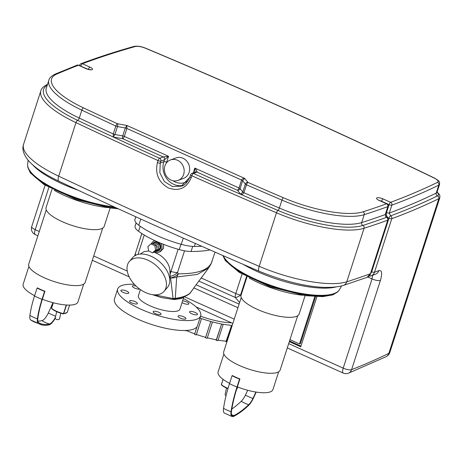 <?xml version="1.0" encoding="UTF-8"?>
<svg xmlns="http://www.w3.org/2000/svg" width="463" height="463" viewBox="0 0 463 463"><rect width="100%" height="100%" fill="white"/><g stroke="black" fill="none" stroke-linecap="round" stroke-linejoin="round"><path stroke-width="0.69" d="M226.517 388.04L225.116 394.36A2.182 1.343 8.2 0 0 226.06 395.674M225.435 341.109L226.268 341.746A44.06 13.028 17.9 0 0 226.928 341.798M232.183 325.541A44.06 13.028 -162.1 0 1 231.517 325.489L226.164 341.173A43.626 12.9 17.9 0 1 218.085 340.126M226.268 341.746L231.517 325.489M215.793 339.709L216.337 340.374A44.06 13.028 17.9 0 0 217.911 340.658L223.166 324.401A44.06 13.028 -162.1 0 1 221.586 324.117L216.325 339.813A43.626 12.9 17.9 0 1 207.355 337.787M216.337 340.374L221.586 324.117M231.286 325.31A43.626 12.9 17.9 0 1 223.027 324.233L223.166 324.401M205.41 337.261L205.52 337.857A44.06 13.028 17.9 0 0 207.187 338.308L212.436 322.045A44.06 13.028 -162.1 0 1 210.775 321.6L205.618 337.319A43.626 12.9 17.9 0 1 196.405 334.448L201.451 318.694A44.06 13.028 -162.1 0 1 199.941 318.156M205.52 337.857L210.775 321.6M221.453 323.95A43.626 12.9 17.9 0 1 212.407 321.907L212.436 322.045M196.526 334.489L196.202 334.952A44.06 13.028 17.9 0 1 194.564 334.373L197.053 326.664M201.451 318.694L196.202 334.952M186.439 330.547L185.704 330.831A44.06 13.028 17.9 0 1 184.98 330.507M185.813 330.484L185.704 330.831M186.242 330.46A43.626 12.9 17.9 0 0 194.732 333.852M201.532 318.585A43.626 12.9 17.9 0 0 210.746 321.455M243.283 264.396A63.252 18.705 17.9 0 0 335.773 287.008A63.252 18.705 17.9 0 1 243.283 264.396M32.925 165.106A63.252 18.705 17.9 0 0 78.085 190.195A63.252 18.705 -162.1 0 1 32.925 165.106M239.556 379.087A29.667 8.774 -162.1 0 1 232.056 375.713L232.426 375.58A28.793 8.513 17.9 0 0 239.927 378.948L239.556 379.087L236.992 387.016A74.711 24.996 114.2 0 0 231.043 411.665A11.453 3.831 114.2 0 0 232.241 416.619A11.453 3.831 114.2 0 0 233.734 416.364A107.526 35.975 114.2 0 0 248.619 405.356A11.453 3.831 114.2 0 0 253.122 398.736A56.168 18.792 114.2 0 0 256.178 392.08M236.992 387.016A29.667 8.774 -162.1 0 1 229.492 383.648L232.056 375.713M239.927 378.948L237.363 386.883A28.793 8.513 17.9 0 0 270.265 391.883A28.793 8.513 17.9 0 0 272.915 389.609L278.674 371.789M223.878 354.091L218.119 371.905A28.793 8.513 17.9 0 0 229.584 383.364M231.836 409.003A106.646 35.68 114.2 0 0 241.229 401.282A10.574 3.536 114.2 0 0 245.39 395.176A55.288 18.497 114.2 0 0 247.67 390.263M237.363 386.883A73.825 24.701 114.2 0 0 231.483 411.237A10.574 3.536 114.2 0 0 232.594 415.809A10.574 3.536 114.2 0 0 233.965 415.571A106.646 35.68 114.2 0 0 248.729 404.656A10.574 3.536 114.2 0 0 252.891 398.55A55.288 18.497 114.2 0 0 255.877 392.034M229.492 383.648A74.711 24.996 114.2 0 0 223.542 408.297A11.453 3.831 114.2 0 0 224.376 413.077L232.241 416.619M241.223 297.541L223.698 351.811A29.667 8.774 17.9 0 0 244.25 367.518A29.667 8.774 17.9 0 0 277.418 372.391A29.667 8.774 17.9 0 0 280.15 370.047L297.68 315.778M246.993 276.851L241.055 295.232A30.535 9.028 17.9 0 0 262.208 311.402A30.535 9.028 17.9 0 0 296.361 316.42A30.535 9.028 17.9 0 0 299.167 314.007L305.105 295.62M56.665 311.674L55.271 317.994A2.182 1.343 8.2 0 0 56.775 319.528A2.182 1.343 8.2 0 0 59.305 319.146A2.182 1.343 8.2 0 0 59.588 318.613L60.769 313.202M44.581 291.424A29.667 8.774 -162.1 0 1 37.086 288.055L37.451 287.917A28.793 8.513 17.9 0 0 44.952 291.291L44.581 291.424L42.023 299.358A29.667 8.774 -162.1 0 1 34.522 295.984L37.086 288.055M28.903 266.428L23.15 284.247A28.793 8.513 17.9 0 0 34.615 295.701M44.952 291.291L42.388 299.22A28.793 8.513 17.9 0 0 77.946 301.945L83.699 284.126M55.386 317.236A10.574 3.536 -65.8 0 1 49.46 324.007A106.646 35.68 -65.8 0 1 41.959 324.048A106.646 35.68 -65.8 0 1 38.672 322.618A10.574 3.536 -65.8 0 1 37.862 318.359A55.288 18.497 -65.8 0 1 42.388 299.22M55.259 318.11A11.453 3.831 -65.8 0 1 49.176 324.818A107.526 35.975 -65.8 0 1 41.554 324.841A107.526 35.975 -65.8 0 1 38.296 323.417A11.453 3.831 -65.8 0 1 37.422 318.804A56.168 18.792 -65.8 0 1 42.023 299.358M38.296 323.417A29.667 27.925 122.1 0 1 31.235 320.321A29.667 27.925 122.1 0 1 30.795 320.043A11.453 3.831 -65.8 0 1 30.778 320.031A11.453 3.831 -65.8 0 1 29.921 315.43A56.168 18.792 -65.8 0 1 34.522 295.984M52.915 302.663A73.825 24.701 -65.8 0 1 48.308 313.017A10.574 3.536 -65.8 0 1 41.959 320.639A106.646 35.68 -65.8 0 1 37.844 321.119M46.254 209.878L28.723 264.153A29.667 8.774 17.9 0 0 54.258 281.614A29.667 8.774 17.9 0 0 85.18 282.384L102.711 228.114M52.018 189.188L46.08 207.574A30.535 9.028 17.9 0 0 72.367 225.55A30.535 9.028 17.9 0 0 104.198 226.343L110.136 207.962M156.326 245.095L152.431 243.341L150.967 243.885L147.871 246.582L148.664 251.027L152.559 252.775L155.661 250.084L157.119 249.54L156.326 245.095L154.868 245.639L150.967 243.885M152.559 252.775L154.023 252.231L157.119 249.54M155.661 250.084L154.868 245.639M153.045 243.619L155.533 242.184L159.428 243.937L160.227 248.382L157.125 251.073L155.661 251.617L155.047 251.34M154.075 242.728L157.97 244.481L159.428 243.937M157.97 244.481L158.763 248.926L160.227 248.382M158.763 248.926L155.661 251.617M160.95 243.306A6.106 5.463 69.6 0 1 158.641 252.283A6.106 5.463 69.6 0 1 154.717 252.115A6.106 5.463 69.6 0 1 154.358 251.936M151.447 243.712A6.106 5.463 69.6 0 1 154.376 240.841A6.106 5.463 69.6 0 1 154.914 240.673M163.503 244.331L163.589 248.237L160.366 251.641L158.641 252.283M156.425 245.645A2.402 2.147 69.6 0 1 156.888 248.226M152.836 243.526A4.798 4.294 69.6 0 1 154.654 242.132A4.798 4.294 69.6 0 1 160.348 245.13A4.798 4.294 69.6 0 1 158.005 251.125A4.798 4.294 69.6 0 1 156.361 251.363M154.746 242.103A4.798 4.294 69.6 0 1 154.833 242.068A4.798 4.294 69.6 0 1 160.534 245.066A4.798 4.294 69.6 0 1 158.184 251.062A4.798 4.294 69.6 0 1 158.097 251.091M154.167 252.103L159.7 254.893L162.889 257.341L165.621 260.189L167.629 263.106L169.117 266.404L169.898 269.912L170.147 276.37L169.713 279.056M140.139 254.071L144.12 251.606L148.652 250.975M145.706 292.61A22.901 14.359 40.8 0 1 129.403 261.398A22.901 14.359 40.8 0 1 156.124 265.496A22.901 14.359 40.8 0 1 164.07 291.337A22.901 14.359 40.8 0 1 145.706 292.61M129.403 261.398L132.736 257.538A22.901 14.359 40.8 0 1 159.457 261.641A22.901 14.359 40.8 0 1 167.403 287.477L164.07 291.337M170.106 277.349L170.569 277.869L173.11 298.6L154.474 294.85M141.857 233.566L135.098 254.384A10.904 9.972 19.3 0 0 134.779 255.784M135.96 255.142A10.904 3.224 17.9 0 1 135.381 253.62A10.904 9.845 20.7 0 0 135.022 255.634M171.976 299.237A21.813 6.447 17.9 0 0 174.58 299.52A2.182 1.314 94.4 0 1 174.782 299.052M174.58 299.52L181.137 298.548L183.84 297.038L179.933 309.128A21.813 6.447 -162.1 0 1 150.053 305.829A21.813 6.447 -162.1 0 1 138.42 295.724L140.399 289.595M194.767 286.591L208.657 267.95L197.296 274.432L176.692 277.001A10.904 7.83 -89 0 0 178.313 273.812A10.904 7.975 150.5 0 1 170.569 277.869A10.904 8.623 -173 0 0 176.692 277.001L175.28 298.311A2.182 1.771 82.3 0 1 174.1 299.144L174.1 299.144A2.182 1.771 82.3 0 1 174.082 299.15C182.381 297.75 187.764 295.707 190.247 293.01A2.182 2.055 -133 0 0 190.247 293.01A2.182 2.055 -133 0 0 190.247 293.004A2.182 2.055 -133 0 0 190.571 292.61C187.428 295.562 182.329 297.466 175.28 298.311L173.11 298.6A2.182 1.464 91.7 0 1 172.039 299.243L172.039 299.243A2.182 1.464 91.7 0 1 172.033 299.243L174.1 299.144M190.831 291.997L190.571 292.61L190.831 291.997M190.247 293.004L194.732 286.649L190.571 292.61M141.817 233.543L135.098 254.384A10.904 10.475 -164.9 0 0 134.959 254.847A10.904 10.475 -164.9 0 0 134.959 254.853A10.904 10.904 0 0 0 134.745 255.802M178.133 249.268L170.951 271.503A41.427 14.625 -163.8 0 1 169.996 271.266M212.077 261.23C209.363 269.755 198.106 273.951 178.313 273.812L177.508 272.562A10.904 3.224 17.9 0 1 170.951 271.503A10.904 1.233 103 0 1 170.1 274.414M184.534 250.813L177.508 272.562A10.904 7.819 152.2 0 1 170.147 276.37M136.11 222.825L135.306 225.313A119.963 35.477 17.9 0 0 135.04 226.297A19.631 5.805 17.9 0 0 138.564 231.292A50.166 14.833 17.9 0 0 179.25 249.586A19.631 5.805 17.9 0 0 191.063 251.484A119.963 35.477 17.9 0 0 210.034 249.927M182.607 300.846A4.144 1.227 -162.1 0 1 186.896 302.026A4.144 1.227 -162.1 0 1 188.869 303.838A4.144 1.227 -162.1 0 1 186.213 304.15A4.144 1.227 -162.1 0 1 182.04 302.599M139.693 289.097A4.144 1.227 -162.1 0 1 137.656 289.016A4.144 1.227 -162.1 0 1 132.418 286.157A4.144 1.227 -162.1 0 1 136.058 286.065M128.396 293.328A4.144 1.227 -162.1 0 1 123.766 292.645A4.144 1.227 -162.1 0 1 120.895 290.451A4.144 1.227 -162.1 0 1 125.213 290.556A4.144 1.227 -162.1 0 1 128.778 292.998A4.144 1.227 -162.1 0 1 128.396 293.328M137.175 302.964A4.144 1.227 -162.1 0 1 137.372 303.56A4.144 1.227 -162.1 0 1 133.049 303.456A4.144 1.227 -162.1 0 1 129.484 301.014A4.144 1.227 -162.1 0 1 132.962 300.881A4.144 1.227 -162.1 0 1 137.175 302.964M158.838 312.288A4.144 1.227 -162.1 0 1 161.049 314.209A4.144 1.227 -162.1 0 1 156.726 314.099A4.144 1.227 -162.1 0 1 153.16 311.657A4.144 1.227 -162.1 0 1 158.838 312.288M180.703 315.835A4.144 1.227 -162.1 0 1 185.935 318.694A4.144 1.227 -162.1 0 1 181.618 318.59A4.144 1.227 -162.1 0 1 178.052 316.148A4.144 1.227 -162.1 0 1 180.703 315.835M189.957 311.524A4.144 1.227 -162.1 0 1 194.587 312.207A4.144 1.227 -162.1 0 1 197.464 314.4A4.144 1.227 -162.1 0 1 193.14 314.296A4.144 1.227 -162.1 0 1 189.575 311.854A4.144 1.227 -162.1 0 1 189.957 311.524M183.365 298.502A43.626 12.9 -162.1 0 1 200.687 315.835L197.487 325.749A43.626 12.9 -162.1 0 1 137.725 319.14A43.626 12.9 -162.1 0 1 114.465 298.93L117.666 289.016A43.626 12.9 -162.1 0 1 134.357 284.334M200.687 315.835A43.626 12.9 -162.1 0 1 140.926 309.226A43.626 12.9 -162.1 0 1 117.666 289.016M289.965 339.663L299.497 343.951L300.412 343.61L315.587 296.638M299.497 343.951L314.794 296.598M289.537 340.994L300.944 346.121M316.912 296.69L300.736 346.775L289.323 341.648M135.821 216.794L134.883 219.699A122.145 36.12 -162.1 0 1 135.155 218.692L135.775 216.777M201.706 246.264A122.145 36.12 -162.1 0 1 194.373 246.449L195.34 243.457M183.261 238.109L181.253 244.331A21.813 6.447 17.9 0 0 194.373 246.449M181.253 244.331A52.348 15.482 -162.1 0 1 138.796 225.244L140.798 219.051M134.883 219.699A21.813 6.447 17.9 0 0 138.796 225.244M107.653 207.586A47.984 14.191 -162.1 0 1 54.252 190.339M114.268 206.955A61.51 18.19 -162.1 0 1 55.415 189.176A61.51 18.19 -162.1 0 1 27.647 164.261L28.081 160.181M249.221 277.997A47.984 14.191 17.9 0 0 302.623 295.249M223.305 255.726A61.51 18.19 17.9 0 0 272.707 286.007A61.51 18.19 17.9 0 0 334.251 293.49A61.51 18.19 17.9 0 0 339.454 289.664L341.578 285.949M368.947 276.208L371.129 275.861A6.546 5.857 -110.4 0 0 371.135 275.855A6.546 5.857 -110.4 0 0 374.48 272.25L391.773 218.715A2.182 1.95 -110.4 0 0 390.54 215.891L389.302 213.067A2.182 0.642 -162.1 0 1 386.518 212.563A4.364 3.901 -110.4 0 0 388.984 218.212A2.182 0.729 -65.8 0 1 390.54 215.891A1960.88 579.85 -162.1 0 0 437.518 195.89A2.182 1.991 64 0 1 438.802 198.691L388.851 353.35A1963.062 580.492 -162.1 0 1 351.602 369.642L380.424 280.416C382.45 273.32 381.923 270.051 378.861 270.606A1963.062 580.492 -162.1 0 1 374.48 272.25A2.182 0.642 -162.1 0 1 371.696 271.746A4.364 3.901 69.6 0 1 370.701 273.367M166.391 163.051A15.267 13.664 69.6 0 1 166.634 162.235L168.555 156.286L163.248 156.922A2.182 1.95 69.6 0 1 164.487 159.752L168.555 156.286L124.333 136.406L126.897 128.477L126.897 125.456L125.305 127.979A2.182 0.642 -162.1 0 1 126.897 128.477L241.576 180.038A2.182 0.642 -162.1 0 1 242.635 180.732L244.684 178.411C243.15 178.313 242.114 178.857 241.576 180.038L239.018 187.966A2.182 0.642 -162.1 0 1 240.071 188.667L242.635 180.732L245.338 184.054A2.182 0.642 17.9 0 0 246.461 184.778A2.182 0.66 -66.4 0 1 247.948 182.428A2.182 1.898 140.9 0 0 245.338 184.054L242.774 191.983L240.754 194.338C242.247 194.466 243.301 193.922 243.897 192.706L246.461 184.778A2176.818 643.703 17.9 0 0 281.944 200.114A2.182 0.625 -66.8 0 1 283.391 197.747A2174.636 643.055 -162.1 0 1 247.948 182.428L244.684 178.411L126.897 125.456L117.44 123.748A2.182 0.799 114.9 0 0 115.825 126.04A2.182 0.642 17.9 0 0 117.48 126.567A2.182 0.862 -79.8 0 0 117.44 123.748A2174.636 643.055 -162.1 0 1 83.49 107.867A65.433 19.348 -162.1 0 1 56.706 74.103A1956.516 578.559 -162.1 0 1 78.438 65.248L85.91 68.605A4.798 1.418 17.9 0 0 92.044 69.71A4.798 1.418 17.9 0 0 89.926 67.106L82.426 63.738A2.182 0.729 114.2 0 0 80.875 66.059A2.182 0.642 -162.1 0 1 79.711 65.052L79.532 65.613M113.25 137.007A2179 644.346 -162.1 0 1 77.622 120.357A2.182 0.833 115.2 0 0 75.973 122.631A2181.181 644.994 17.9 0 0 158.068 160.586A2.182 0.747 114.4 0 1 159.637 158.271A2179 644.346 -162.1 0 1 113.25 137.007L122.782 138.732A2.182 0.862 -79.8 0 1 122.741 135.914L114.922 134.501A2.182 0.642 17.9 0 1 113.261 133.975A2176.818 643.703 -162.1 0 1 79.277 118.077L81.841 110.148A2176.818 643.703 17.9 0 0 115.825 126.04L113.261 133.975L113.25 137.007L114.922 134.501L117.48 126.567L125.305 127.979L122.741 135.914A2.182 0.642 -162.1 0 1 124.333 136.406A2.182 0.729 114.2 0 1 122.782 138.732L163.248 156.922L159.637 158.271A2.182 1.95 69.6 0 1 160.869 161.095L164.487 159.752L163.844 161.732A2.182 0.642 -162.1 0 1 166.634 162.235M170.471 159.955L175.946 157.918A10.904 9.758 69.6 0 1 186.525 160.829A10.904 9.758 69.6 0 1 189.13 172.352A10.904 9.758 69.6 0 1 183.562 178.353L178.087 180.396A10.904 9.758 -110.4 0 0 183.655 174.389A10.904 9.758 -110.4 0 0 181.05 162.872A10.904 9.758 -110.4 0 0 170.471 159.955A10.904 9.758 -110.4 0 0 165.135 173.584A10.904 9.758 -110.4 0 0 178.087 180.396M193.239 172.913L194.801 168.086L239.018 187.966A2.182 0.729 -65.8 0 1 237.461 190.293L196.995 172.097A2.182 1.95 -110.4 0 0 195.594 172.033L191.977 173.382A2.182 1.95 69.6 0 1 193.384 173.446L196.995 172.097C197.36 171.669 196.63 170.332 194.801 168.086L194.877 172.3M190.085 176.988L181.299 186.184L172.369 186.531L164.371 181.537L159.839 172.78L160.233 163.08L163.844 161.732A17.449 15.615 -110.4 0 0 167.305 179.349A17.449 15.615 -110.4 0 0 183.059 185.379M191.977 173.382A2.182 2.182 0 0 0 190.663 174.754L190.027 176.739A2.182 0.642 17.9 0 0 191.207 177.757L191.844 175.772A2.182 0.712 -66 0 1 193.384 173.446A2179 644.346 -162.1 0 0 240.754 194.338A2179 644.346 -162.1 0 0 277.927 210.416A2.182 0.625 113.2 0 0 279.38 208.049A2176.818 643.703 -162.1 0 1 243.897 192.706A2.182 0.642 17.9 0 1 242.774 191.983L240.071 188.667A2.182 1.898 140.9 0 1 237.461 190.293L240.754 194.338M157.426 162.571L158.068 160.586A2.182 0.642 17.9 0 0 160.869 161.095L160.233 163.08A2.182 0.642 -162.1 0 1 157.426 162.571C154.92 173.868 158.612 182.353 168.509 188.019C179.106 191.578 186.67 188.157 191.207 177.757A2.182 0.642 17.9 0 1 190.027 176.739C187.469 182.428 184.558 185.576 181.299 186.184M372.651 275.294L372.032 278.923L343.21 368.143L288.686 343.627M242.062 274.113L235.794 293.53A6.546 2.188 114.2 0 0 235.239 297.437A6.546 3.235 -40.8 0 0 240.575 295.018A6.546 1.933 -162.1 0 1 235.794 293.53L201.104 277.933M231.419 322.804A37.081 10.967 -162.1 0 1 200.577 316.183M237.12 388.671L237.108 388.694A0.434 0.417 37.5 0 1 237.044 388.816A0.434 0.434 0 0 0 237.114 388.683A16.853 4.983 -162.1 0 1 236.651 389.128M221.661 385.066A0.434 0.353 -47.4 0 1 221.418 384.626L221.378 384.522A0.434 0.434 0 0 0 221.493 384.99L227.958 388.642A11.153 3.299 17.9 0 1 221.661 385.066M221.372 384.55A0.434 0.417 -142.5 0 0 221.407 384.84M228.045 388.347A11.587 3.426 -162.1 0 1 221.418 384.626L223.108 379.382M223.056 379.342L221.378 384.522L223.05 379.336M237.658 386.999L237.108 388.694L237.658 386.999M252.891 398.55A28.793 2.35 25.9 0 1 245.39 395.176M248.729 404.656A28.793 21.02 46.5 0 1 241.229 401.282M233.965 415.571A28.793 25.095 63.3 0 1 231.622 414.802M223.542 408.297A29.667 18.098 8.3 0 0 231.043 411.665M67.268 312.305L67.257 312.328A16.853 4.983 -162.1 0 1 63.732 313.642L63.286 313.862A11.153 3.299 17.9 0 1 51.81 308.699A0.434 0.353 -47.4 0 1 51.567 308.26L53.274 302.756L51.52 308.167A0.434 0.434 0 0 0 51.642 308.624C54.316 310.864 58.205 312.623 63.315 313.891A0.434 0.434 0 0 0 63.454 313.897A0.434 0.341 -95 0 0 63.732 313.642L66.522 305.013M63.344 313.885A0.434 0.341 -95 0 0 63.454 313.897L67.199 312.45A0.434 0.434 0 0 0 67.268 312.317L69.6 305.088L67.257 312.328A0.434 0.417 37.5 0 1 67.199 312.45M51.52 308.184A0.434 0.417 -142.5 0 0 51.555 308.474M66.278 305.001L63.495 313.619A11.587 3.426 -162.1 0 1 51.567 308.26L53.338 302.773M37.422 318.804A29.667 18.537 -172.3 0 1 29.921 315.43M41.959 320.639A28.793 26.298 -102.9 0 0 49.46 324.007M48.308 313.017A28.793 1.783 -154.5 0 0 55.554 316.275M137.974 254.43L144.23 235.054M192.706 246.397L191.063 251.484M180.969 244.256L179.25 249.586M136.151 222.871L135.04 226.297M140.191 226.251L138.564 231.292M367.801 277.019L372.032 278.923A6.546 1.933 -162.1 0 0 380.424 280.416M193.847 287.917L237.93 307.739M39.274 231.494L35.211 229.665L48.846 187.463M234.243 319.152L184.21 296.656M127.261 271.052L93.711 255.97M116.167 207.823A61.075 18.057 -162.1 0 1 27.815 166.518M338.002 291.395A61.075 18.057 -162.1 0 1 333.62 294.115A61.075 18.057 -162.1 0 1 271.162 286.221A61.075 18.057 -162.1 0 1 223.097 255.64M383.132 198.94A2.182 0.729 114.2 0 0 381.581 201.26L389.076 204.629A2.182 0.729 -65.8 0 1 390.633 202.308L383.132 198.94A4.798 1.418 17.9 0 0 377.004 197.828A4.798 1.418 17.9 0 0 379.116 200.433A2.182 0.729 -65.8 0 1 379.371 200.427L378.011 199.866M380.106 200.757A2.616 0.776 -162.1 0 1 381.581 201.26L381.535 201.399M379.116 200.433L386.588 203.789A2.182 0.729 -65.8 0 1 386.842 203.784L379.371 200.427M79.711 65.052A2.182 2.182 0 0 1 81.025 63.68A2.182 1.95 -110.5 0 1 82.426 63.738A1956.516 578.559 -162.1 0 1 135.352 46.497A8.728 2.581 -162.1 0 1 145.683 48.331A2174.636 643.055 -162.1 0 1 434.022 177.971A8.728 2.581 -162.1 0 1 437.506 182.353A1956.516 578.559 -162.1 0 1 390.633 202.308A2.182 1.95 -110.4 0 1 391.866 205.132A1958.698 579.201 17.9 0 0 438.791 185.154L436.233 193.083A1958.698 579.201 -162.1 0 1 389.302 213.067L391.866 205.132A2.182 0.642 -162.1 0 1 389.076 204.629L386.518 212.563M437.078 192.023L439.3 194.338L439.821 195.427L439.85 197.637A15.267 4.514 17.9 0 1 438.802 198.691A1963.062 580.492 17.9 0 1 391.773 218.715A2.182 0.642 -162.1 0 1 388.984 218.212L371.696 271.746M370.637 273.564L387.93 220.029A2.182 0.642 -162.1 0 1 387.722 220.203L370.435 273.737L367.055 277.354C368.866 276.625 370.059 275.363 370.637 273.564L370.637 273.564A2.182 0.642 -162.1 0 1 370.435 273.737A1963.062 580.492 -162.1 0 1 346.77 281.799A6.546 5.776 72.3 0 1 343.233 285.468L367.055 277.354M190.663 174.754A2.182 0.642 17.9 0 0 191.844 175.772A2181.181 644.994 17.9 0 0 276.475 212.783A2.182 0.625 -66.8 0 1 277.927 210.416A69.797 20.638 -162.1 0 0 362.859 225.429A1960.88 579.85 -162.1 0 0 386.495 217.373A2.182 0.729 -65.8 0 1 386.75 217.367L386.75 217.367C385.806 217.141 385.378 216.146 385.459 214.375L385.459 214.375A2.182 0.642 -162.1 0 1 385.257 214.548L386.495 217.373A2.182 1.945 70.1 0 1 387.722 220.203A1963.062 580.492 17.9 0 1 364.063 228.265A2.182 1.927 -107.7 0 0 362.859 225.429A2.182 1.927 72.3 0 1 361.655 222.587A67.615 19.996 -162.1 0 1 279.38 208.049L281.944 200.114A67.615 19.996 17.9 0 0 364.219 214.658A2.182 1.927 -107.7 0 0 363.015 211.822A65.433 19.348 -162.1 0 1 283.391 197.747M385.459 214.375L388.023 206.446A2.182 0.642 -162.1 0 1 387.815 206.62L385.257 214.548A1958.698 579.201 -162.1 0 1 361.655 222.587L364.219 214.658A1958.698 579.201 17.9 0 0 387.815 206.62A2.182 1.945 70.1 0 0 386.588 203.789A1956.516 578.559 -162.1 0 1 363.015 211.822M371.135 275.855L375.545 274.2A6.546 5.863 -110.8 0 0 378.861 270.606M259.043 271.179A6.546 1.875 113.2 0 1 259.187 266.318A71.979 21.286 -162.1 0 0 346.77 281.799L364.063 228.265A71.979 21.286 17.9 0 1 276.475 212.783L259.187 266.318A2181.181 644.994 -162.1 0 1 58.679 176.166L75.973 122.631A71.979 21.286 17.9 0 1 40.86 90.789L23.567 144.323A71.979 21.286 -162.1 0 0 58.679 176.166A6.546 2.5 115.2 0 0 58.923 181.201C123.893 211.846 190.6 241.836 259.043 271.179C288.68 283.42 322.451 291.256 343.233 285.468M80.828 66.197L87.987 69.259M88.392 69.369A2.182 0.729 -65.8 0 1 89.926 67.106M90.337 69.826L90.69 69.635C89.857 69.774 88.346 69.427 86.164 68.599A2.182 0.729 114.2 0 0 85.91 68.605M86.164 68.599L78.693 65.242A2.182 0.729 114.2 0 0 78.438 65.248A2.182 1.956 69.1 0 0 77.02 65.19L55.195 74.086A2.182 1.974 66.6 0 1 56.706 74.103M81.025 63.68C97.699 57.435 115.397 51.671 134.12 46.381A2.182 1.904 74.2 0 1 135.352 46.497M55.195 74.086C51.416 75.978 49.304 78.027 48.852 80.232A67.615 19.996 17.9 0 0 81.841 110.148A2.182 0.833 -64.8 0 1 83.49 107.867M188.007 180.877A15.267 13.664 69.6 0 1 172.983 180.726M134.12 46.381C137.343 45.773 141.267 46.41 145.886 48.302C245.645 90.181 341.792 133.408 434.329 177.989C437.668 179.916 439.271 181.143 439.15 181.675C439.485 181.722 439.618 182.63 439.543 184.401A10.904 3.224 17.9 0 1 438.791 185.154A2.182 1.991 -116 0 0 437.506 182.353M434.329 177.989A2.182 0.88 115.7 0 0 434.022 177.971M439.543 184.401L436.979 192.33A10.904 3.224 -162.1 0 1 436.233 193.083A2.182 1.991 -116 0 0 437.518 195.89A13.086 3.872 -162.1 0 0 436.997 192.278M48.852 80.232L46.288 88.167A67.615 19.996 -162.1 0 0 79.277 118.077A2.182 0.833 -64.8 0 1 77.622 120.357A69.797 20.638 -162.1 0 1 47.226 85.273M439.85 197.637L389.898 352.297A15.267 4.514 -162.1 0 1 388.851 353.35A6.546 5.978 -116 0 1 385.945 356.765L348.338 373.219A6.546 5.88 -111.4 0 0 351.602 369.642A6.546 1.933 -162.1 0 1 343.21 368.143A6.546 2.188 114.2 0 0 343.268 373.091A6.546 6.546 0 0 0 348.338 373.219M35.269 234.614A6.546 2.188 -65.8 0 1 35.211 229.665A6.546 1.933 -162.1 0 1 31.721 226.633A6.546 6.546 0 0 0 35.269 234.614L37.885 235.789M198.783 281.047L235.239 297.437L239.62 302.513M240.986 295.498L240.575 295.018L246.524 276.602M239.105 304.104L196.069 284.757M237.044 388.816L236.616 389.244M41.554 324.841L30.778 320.031M154.376 240.841L154.874 240.656M184.124 296.592L183.84 297.038M152.298 294.624L161.599 297.645L172.039 299.243M135.213 253.984L134.959 254.847M215.035 252.115L210.995 264.089L208.657 267.95M118.395 208.842L110.507 208.009L76.372 199.594L43.881 184.494L30.298 172.844L27.803 167.305L27.716 166.049M338.355 291.071L337.677 291.904L332.949 294.838L322.74 296.644L305.597 295.689L270.351 286.91L239.232 272.4L225.313 260.565L222.882 255.541M387.93 220.029A2.182 2.182 0 0 0 386.75 217.367M388.023 206.446A2.182 2.182 0 0 0 386.842 203.784M78.693 65.242A2.182 2.182 0 0 0 77.02 65.19M47.544 84.318C43.551 86.321 41.323 88.479 40.86 90.789M58.923 181.201C44.836 174.586 34.592 167.629 28.208 160.331C23.434 154.301 21.888 148.964 23.567 144.323M92.322 260.27L129.183 276.839M196.075 306.911L232.854 323.452M287.297 347.927L343.268 373.091M389.898 352.297C389.325 354.166 388.011 355.653 385.945 356.765M45.09 185.252L31.721 226.633"/></g></svg>
